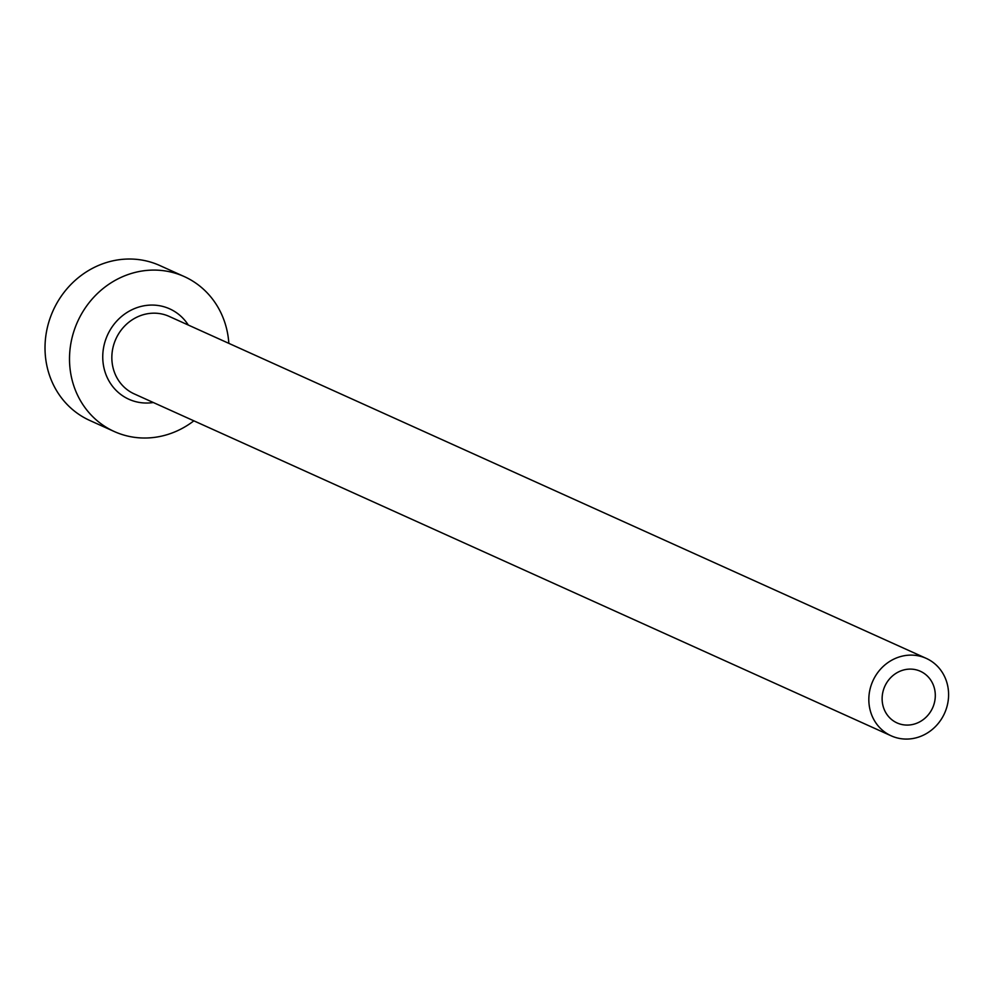 <?xml version="1.0" encoding="UTF-8"?>
<svg xmlns="http://www.w3.org/2000/svg" width="996" height="996" viewBox="0 0 996 996"><rect width="100%" height="100%" fill="white"/><g stroke="black" fill="none" stroke-linecap="round" stroke-linejoin="round"><path stroke-width="1.49" d="M918.723 670.594A28.336 26.22 114.3 0 0 884.436 687.19A28.336 26.22 114.3 0 0 897.047 722.922A28.336 26.22 114.3 0 0 898.703 723.594A28.336 26.22 114.3 0 0 932.991 707.011A28.336 26.22 114.3 0 0 920.379 671.279A28.336 26.22 114.3 0 0 918.723 670.594M893.686 736.841A42.504 39.33 114.3 0 0 945.129 711.953A42.504 39.33 114.3 0 0 926.205 658.356A42.504 39.33 114.3 0 0 923.728 657.348A42.504 39.33 114.3 0 0 872.297 682.235A42.504 39.33 114.3 0 0 891.208 735.832A42.504 39.33 114.3 0 0 893.686 736.841M228.843 343.359A85.009 78.647 114.3 0 0 184.272 276.577A85.009 78.647 114.3 0 0 179.317 274.56A85.009 78.647 114.3 0 0 76.443 324.335A85.009 78.647 114.3 0 0 114.279 431.529A85.009 78.647 114.3 0 0 119.234 433.546A85.009 78.647 114.3 0 0 193.859 420.835M184.272 276.577L159.771 265.509A85.009 78.647 114.3 0 0 154.816 263.492A85.009 78.647 114.3 0 0 51.954 313.267A85.009 78.647 114.3 0 0 89.777 420.461L114.279 431.529M153.309 402.521A49.588 45.878 -65.7 0 1 131.758 400.429A49.588 45.878 -65.7 0 1 106.174 338.279A49.588 45.878 -65.7 0 1 166.793 307.677A49.588 45.878 -65.7 0 1 188.306 325.045M926.205 658.356L169.22 316.429A42.504 39.33 114.3 0 0 166.743 315.408A42.504 39.33 114.3 0 0 115.312 340.296A42.504 39.33 114.3 0 0 134.223 393.893L891.208 735.832"/></g></svg>

